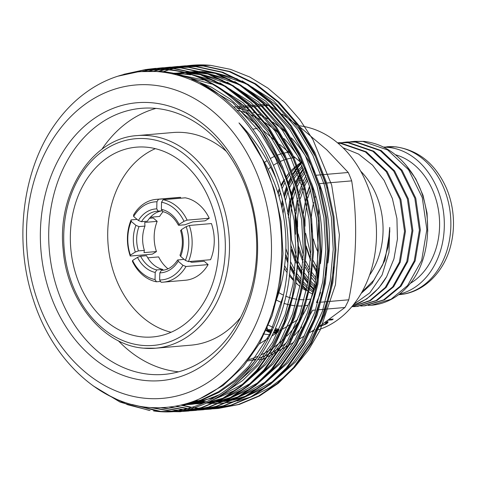 <?xml version="1.0" encoding="UTF-8"?>
<svg xmlns="http://www.w3.org/2000/svg" width="477" height="477" viewBox="0 0 477 477"><rect width="100%" height="100%" fill="white"/><g stroke="black" fill="none" stroke-linecap="round" stroke-linejoin="round"><path stroke-width="0.72" d="M143.786 348.156A106.705 82.926 -94.9 0 0 155.52 348.216A106.705 82.926 -94.9 0 0 229.443 242.334A106.705 82.926 -94.9 0 0 148.979 135.653A106.705 82.926 -94.9 0 0 137.245 135.593L172.763 132.54A106.705 82.926 85.1 0 1 184.498 132.6A106.705 82.926 85.1 0 1 226.342 151.37M240.611 317.467A106.705 82.926 85.1 0 1 191.033 345.163L155.52 348.216L143.577 348.156C103.014 345.276 66.852 300.576 63.137 249.405C56.96 192.738 92.276 138.032 137.245 135.593M146.838 147.22A95.251 74.024 -94.9 0 0 136.368 147.166A95.251 74.024 -94.9 0 0 70.381 241.684A95.251 74.024 -94.9 0 0 142.206 336.911A95.251 74.024 -94.9 0 0 152.676 336.965A95.251 74.024 -94.9 0 0 218.663 242.447A95.251 74.024 -94.9 0 0 146.838 147.22M171.1 332.26A95.251 74.024 85.1 0 1 108.148 245.19A95.251 74.024 85.1 0 1 155.323 148.657M311.451 331.563A103.855 80.708 -94.9 0 0 314.099 330.972M316.15 330.43A103.855 80.708 -94.9 0 0 317.39 330.072M318.433 329.744A103.855 80.708 -94.9 0 0 375.906 221.048A103.855 80.708 -94.9 0 0 299.162 125.779M369.592 275.092A71.216 55.344 -94.9 0 0 360.654 171.124M410.22 283.41A68.128 52.947 -94.9 0 0 439.037 214.262A68.128 52.947 -94.9 0 0 395.481 154.775M399.374 294.136A74.179 57.651 -94.9 0 0 444.057 217.345A74.179 57.651 -94.9 0 0 388.344 147.399A74.179 57.651 -94.9 0 0 383.776 147.196M386.734 146.797A74.179 57.651 -94.9 0 1 394.89 146.838A74.179 57.651 -94.9 0 1 450.831 221A74.179 57.651 -94.9 0 1 399.434 294.613C424.327 292.795 445.464 270.823 451.361 242.876A71.806 55.803 -94.9 0 0 446.728 188.916C435.924 164.237 418.925 150.213 395.731 146.844L383.526 147.071M152.384 102.811A139.463 108.38 -94.9 0 0 40.396 231.291A139.463 108.38 -94.9 0 0 145.592 380.551A139.463 108.38 -94.9 0 0 257.574 252.071A139.463 108.38 -94.9 0 0 152.384 102.811M155.955 108.398A133.524 103.771 -94.9 0 0 141.275 108.327A133.524 103.771 -94.9 0 0 48.773 240.825A133.524 103.771 -94.9 0 0 149.456 374.32A133.524 103.771 -94.9 0 0 164.142 374.397A133.524 103.771 -94.9 0 0 256.644 241.893A133.524 103.771 -94.9 0 0 155.955 108.398M266.249 105.566L269.177 105.31A127.592 99.156 -94.9 0 0 265.57 104.88M248.916 359.575A127.592 99.156 -94.9 0 0 258.057 356.265M261.378 354.739A127.592 99.156 -94.9 0 0 272.301 348.389M273.792 347.351A127.592 99.156 -94.9 0 0 285.121 337.847M286.886 336.076A127.592 99.156 -94.9 0 0 300.438 318.934M302.561 315.512A127.592 99.156 -94.9 0 0 318.35 275.122M320.443 263.656A127.592 99.156 -94.9 0 0 311.493 183.18M307.063 172.817A127.592 99.156 -94.9 0 0 283.928 138.527M281.263 135.802A127.592 99.156 -94.9 0 0 265.248 122.708M260.007 119.465A127.592 99.156 -94.9 0 0 250.753 114.814M248.517 113.884A127.592 99.156 -94.9 0 0 237.248 110.253M266.655 357.309L262.97 359.247L258.015 359.67M255.547 359.885L251.307 360.248M247.879 360.934A127.592 99.156 -94.9 0 0 256.185 358.99M259.142 358.06A127.592 99.156 -94.9 0 0 268.766 354.125M270.06 353.487A127.592 99.156 -94.9 0 0 279.743 347.751M281.233 346.713A127.592 99.156 -94.9 0 0 286.492 342.671M290.004 339.618A127.592 99.156 -94.9 0 0 292.562 337.203M294.327 335.432A127.592 99.156 -94.9 0 0 301.738 326.942M306.097 320.985A127.592 99.156 -94.9 0 0 307.886 318.296M310.002 314.868A127.592 99.156 -94.9 0 0 312.62 310.271L315.595 310.014M317.455 309.853L318.01 309.806M318.94 309.728L325.457 309.168M326.387 309.084L344.954 307.492A127.592 99.156 -94.9 0 0 348.782 299.794L328.617 301.53M327.687 301.607L321.176 302.168M320.246 302.245L319.834 302.281M317.974 302.442L316.448 302.573A127.592 99.156 -94.9 0 0 320.598 292.401M325.642 275.146A127.592 99.156 -94.9 0 0 325.791 274.484M327.884 263.018A127.592 99.156 -94.9 0 0 319.351 183.651L325.785 183.096M326.715 183.019L351.692 180.872A127.592 99.156 -94.9 0 0 348.258 172.483L323.984 174.564M323.054 174.648L316.537 175.208M314.504 172.173A127.592 99.156 -94.9 0 0 291.369 137.889M288.704 135.164A127.592 99.156 -94.9 0 0 272.689 122.07M267.448 118.827A127.592 99.156 -94.9 0 0 258.26 114.206M256.662 113.526A127.592 99.156 -94.9 0 0 253.347 112.244M250.288 111.201A127.592 99.156 -94.9 0 0 246.382 110.05M244.474 109.561A127.592 99.156 -94.9 0 0 236.836 108.088L242.537 107.599M243.878 107.486L250.437 106.92M251.367 106.842L257.878 106.282M258.808 106.204L265.319 105.644M263 333.84A103.855 80.708 -94.9 0 0 268.509 334.61A103.855 80.708 -94.9 0 0 270.191 334.747M272.468 334.86A103.855 80.708 -94.9 0 0 273.619 334.89M269.177 105.31L279.635 112.345M282.122 114.063L298.047 125.594M300.17 127.21L326.781 149.82L348.258 172.483M351.692 180.872C357.792 219.992 356.82 259.637 348.782 299.794M344.954 307.492L320.162 325.839M314.903 329.327L310.014 332.475M304.415 335.969L299.759 338.789M293.754 342.337L289.366 344.865M288.054 345.61L278.806 350.774M277.471 351.501L268.02 356.587M317.408 327.83L318.439 327.741M317.205 328.254L317.688 328.212A103.855 80.708 -94.9 0 0 318.356 327.926M320.049 326.101L324.771 324.277L326.351 322.363L327.991 321.921M327.777 321.671C328.403 322.16 327.782 322.977 325.916 324.11L319.888 326.471M326.423 321.51L326.483 321.504A103.855 80.708 -94.9 0 1 324.92 322.565M326.214 321.993L326.351 322.363M329.416 319.375L333.22 319.059A103.855 80.708 -94.9 0 1 332.171 319.858L328.283 320.192M145.157 398.277A157.267 122.219 -94.9 0 0 271.437 253.4A157.267 122.219 -94.9 0 0 152.813 85.085A157.267 122.219 -94.9 0 0 26.533 229.962A157.267 122.219 -94.9 0 0 145.157 398.277M249.179 356.856C222.371 393.072 189.142 409.946 149.48 407.495C99.991 404.019 52.607 360.189 33.539 300.427C13.35 240.986 22.437 169.138 55.714 123.299A170.128 132.212 -94.9 0 1 117.861 76.195L139.034 71.628L160.171 71.455C231.75 75.682 294.255 163.355 290.672 254.032C290.833 344.931 225.603 420.267 155.299 411.168L153.522 410.924C198.08 415.658 242.37 388.546 266.601 341.943C291.405 295.603 295.311 232.251 275.998 178.458C266.554 156.981 254.217 138.467 238.983 122.911C291.745 183.562 296.396 294.935 249.179 356.856M275.998 178.458A170.128 132.212 -94.9 0 0 159.205 71.753A170.128 132.212 -94.9 0 0 117.861 76.195M160.582 411.538L180.193 411.734L201.216 407.686L221.441 399.207L240.086 386.632L256.483 370.575L271.455 349.82L283.547 325.439L292.121 298.399L296.819 269.934C308.017 173.694 242.984 73.935 165.901 69.696L144.722 69.863L121.17 75.175M92.997 385.762L120.115 402.117L149.17 410.417M150.076 410.536L127.627 404.717L106.24 394.133M123.805 74.299L145.908 69.487L167.087 69.326C207.03 72.844 245.589 99.771 270.101 141.574L282.712 167.028L291.924 194.938L297.284 224.083L298.691 253.156L295.585 286.003L287.357 317.718L274.335 346.403L257.413 370.498L241.016 386.549L222.371 399.13L202.147 407.602L180.193 411.734M199.577 408.348L202.88 408.616M203.351 408.646L206.642 408.789M207.113 408.801L210.399 408.831M210.864 408.825L214.137 408.729M214.602 408.711L217.864 408.497M214.143 408.765L218.329 408.455L239.353 404.407L259.583 395.934L278.222 383.353L294.625 367.302L311.547 343.202L324.563 314.522L332.791 282.807L335.903 249.96L333.96 216.624L326.84 183.442L314.808 152.36L298.685 125.105L278.884 102.072L255.654 83.833L230.266 71.61L204.228 65.921L185.142 65.838L180.962 66.249M198.641 408.425L193.012 407.722M199.118 408.473L202.421 408.723M202.892 408.753L206.183 408.884M206.654 408.89L209.934 408.902M210.405 408.896L213.672 408.789M217.399 408.539L238.422 404.484L258.653 396.011L277.292 383.43L293.695 367.379L310.616 343.285L323.633 314.605L331.861 282.891L334.973 250.037L333.029 216.701L325.91 183.52L313.878 152.443L297.755 125.183L277.954 102.15L254.724 83.916L229.336 71.687L203.297 66.005L184.211 65.921M189.393 408.682L195.439 409.254M195.91 409.284L199.201 409.433M199.672 409.445L202.958 409.469M203.423 409.463L206.696 409.367M207.161 409.349L210.423 409.135M206.702 409.403L210.888 409.099L231.911 405.045L252.142 396.572L270.781 383.991L287.178 367.94L304.105 343.845L317.122 315.16L325.35 283.445L328.462 250.598L326.518 217.262L319.399 184.08L307.361 153.004L291.244 125.743L271.443 102.71L248.213 84.477L222.825 72.248L196.786 66.559L177.7 66.476L173.515 66.887M188.862 408.813L194.98 409.361M195.451 409.391L198.742 409.522M199.213 409.534L202.492 409.546M202.963 409.534L206.231 409.427M209.958 409.177L230.981 405.128L251.212 396.649L269.851 384.074L286.248 368.017L303.175 343.923L316.191 315.243L324.42 283.529L327.532 250.675L325.588 217.345L318.469 184.158L306.431 153.081L290.314 125.821L270.513 102.788L247.283 84.554L221.894 72.331L195.856 66.643L176.77 66.559M185.022 409.66L191.76 410.071M192.231 410.083L195.516 410.107M195.981 410.101L199.255 410.011M199.72 409.987L202.981 409.773M199.255 410.041L203.446 409.737L224.47 405.688L244.701 397.21L263.34 384.635L279.737 368.578L296.664 344.483L309.68 315.804L317.909 284.089L321.021 251.236L319.077 217.9L311.958 184.718L299.92 153.642L283.803 126.381L263.996 103.348L240.772 85.115L215.383 72.892L189.345 67.203L170.259 67.12L166.074 67.525M184.45 409.773L191.301 410.16M191.772 410.172L195.051 410.184M195.522 410.178L198.79 410.065M202.516 409.815L223.54 405.766L243.771 397.293L262.41 384.712L278.806 368.661L295.734 344.561L308.75 315.881L316.978 284.167L320.091 251.313L318.147 217.983L311.028 184.802L298.99 153.719L282.873 126.465L263.065 103.431L239.842 85.192L214.453 72.969L188.415 67.281L169.329 67.197M162.514 407.769L177.861 410.321M180.169 410.506L188.069 410.751M188.54 410.745L191.814 410.649M192.279 410.625L195.54 410.417M191.814 410.685L196.005 410.375L217.029 406.326L237.26 397.848L255.899 385.273L272.295 369.216L289.223 345.121L302.239 316.442L310.467 284.727L313.574 251.874L311.636 218.544L304.511 185.356L292.479 154.28L276.362 127.019L256.554 103.986L233.331 85.753L207.942 73.53L181.904 67.841L162.818 67.758L158.632 68.169M161.423 407.811L177.158 410.423M179.501 410.608L187.61 410.822M188.075 410.816L191.349 410.709M195.075 410.458L216.099 406.404L236.33 397.931L254.968 385.35L271.365 369.299L288.293 345.199L301.309 316.519L309.537 284.805L312.644 251.957L310.706 218.621L303.581 185.44L291.548 154.363L275.432 127.103L255.624 104.069L232.4 85.83L207.012 73.607L180.968 67.919L161.888 67.835M152.294 407.698L171.452 411.049M174.111 411.234L184.372 411.287M184.837 411.269L188.099 411.055M184.372 411.323L188.564 411.013L209.588 406.964L229.813 398.492L248.457 385.911L264.854 369.86L281.782 345.759L294.798 317.08L303.026 285.365L306.133 252.518L304.195 219.181L297.07 186L285.037 154.918L268.915 127.663L249.113 104.63L225.883 86.391L200.495 74.168L174.457 68.479L155.371 68.396L147.16 69.356M150.678 407.591L170.468 411.126M173.175 411.311L183.907 411.347M187.634 411.096L208.658 407.048L228.882 398.569L247.527 385.988L263.924 369.937L280.852 345.843L293.868 317.163L302.096 285.449L305.202 252.595L303.265 219.259L296.139 186.078L284.107 155.001L267.985 127.741L248.183 104.707L224.953 86.474L199.565 74.245L173.527 68.563L154.441 68.479M181.689 405.039L191.754 407.286M193.519 407.579L199.106 408.3M294.703 367.207L308.476 350.1L320.091 330.263L335.444 284.817L339.415 234.94L331.682 185.076L312.924 139.588L299.842 119.697L284.793 102.495L267.925 88.12L249.757 77.018L230.618 69.38L210.739 65.361L188.403 65.611M187.938 65.665L184.694 66.112M184.235 66.184L181.004 66.744M180.539 66.834L177.319 67.507M176.86 67.615L173.646 68.408M173.187 68.527L169.52 69.582M168.351 69.946L163.104 71.771M181.039 405.194L191.229 407.436M210.739 65.361A172.102 133.745 -94.9 0 0 191.814 65.266A172.102 133.745 -94.9 0 0 188.498 65.605M188.033 65.659A172.102 133.745 -94.9 0 0 184.808 66.106M184.349 66.178A172.102 133.745 -94.9 0 0 181.129 66.744M180.67 66.834A172.102 133.745 -94.9 0 0 177.468 67.513M177.009 67.621A172.102 133.745 -94.9 0 0 173.813 68.42M173.354 68.545A172.102 133.745 -94.9 0 0 169.711 69.606M168.554 69.97A172.102 133.745 -94.9 0 0 163.349 71.8M184.677 65.88L181.427 66.225M180.962 66.279L177.724 66.744M177.259 66.816L174.027 67.388M173.568 67.484L170.349 68.169M169.884 68.277L166.109 69.243M164.827 69.6L159.235 71.371M176.24 406.201L187.503 408.431M180.497 66.303L177.253 66.75M176.788 66.822L173.556 67.382M173.097 67.472L169.878 68.145M169.418 68.253L165.62 69.201M164.321 69.559L158.668 71.329M175.512 406.332L186.954 408.562M177.235 66.518L173.986 66.863M173.521 66.923L170.277 67.382M169.818 67.454L166.586 68.032M166.127 68.122L162.162 68.986M160.713 69.344L154.584 71.085M170.039 407.149L182.959 409.445M173.056 66.941L169.812 67.388M169.347 67.46L166.115 68.02M165.656 68.11L161.661 68.962M160.183 69.32L153.976 71.067M169.186 407.251L182.363 409.558M169.794 67.162L166.545 67.501M166.079 67.561L162.836 68.02M162.377 68.092L158.108 68.873M156.384 69.243L149.498 71.007M165.614 67.585L162.371 68.026M161.906 68.098L157.589 68.873M155.818 69.243L148.812 71.019M162.353 67.8L159.097 68.145M158.638 68.199L153.767 68.932M151.531 69.344L143.511 71.234M158.167 68.223L153.177 68.95M150.845 69.374L142.647 71.294M154.906 68.438L148.174 69.266M144.71 69.863L135.182 72.122M135.176 405.235L160.54 411.353M143.422 70.012L133.775 72.343M131.986 404.454L158.239 411.263M206.177 403.011L212.867 403.393M213.583 403.411L218.895 403.363M219.712 403.327L226.026 402.85M227.04 402.737L235.382 401.395M236.819 401.091L250.246 397.168M252.917 396.148L269.964 387.539L285.842 375.757M353.701 304.409L369.824 292.842L382.101 274.967L388.988 252.399L389.703 227.386L388.117 246.83L382.673 264.86L373.735 280.279L361.954 292.049M352.789 305.542A82.372 64.013 -94.9 0 0 386.656 276.66L393.948 258.826L397.436 239.049L396.93 218.544L392.392 198.551L384.092 180.354L372.573 165.179L358.561 154.065L342.921 147.685M371.553 305.232A82.372 64.013 -94.9 0 0 371.637 305.22A82.372 64.013 -94.9 0 0 408.515 285.49C433.492 257.765 434.225 202.141 409.493 169.657C396.924 152.819 381.689 143.386 363.796 141.371L354.578 141.341L350.398 141.8M368.208 305.405L371.47 305.238L391.009 299.258L407.585 285.574L421.674 260.335L426.855 229.449L422.276 197.639L408.562 169.734L387.723 150.005L362.866 141.454L353.648 141.419M360.761 306.043L364.959 305.799L384.498 299.818L401.074 286.134L415.163 260.895L420.344 230.009L415.765 198.193L402.045 170.295L381.212 150.565L356.355 142.009L347.137 141.979L342.957 142.444M364.029 305.876L383.568 299.902L400.143 286.212L414.233 260.973L419.414 230.093L414.835 198.277L401.115 170.372L380.282 150.643L355.425 142.092L346.207 142.057M353.32 306.687L357.517 306.437L377.057 300.456L393.632 286.772L407.722 261.533L412.903 230.653L408.324 198.837L394.604 170.933L373.771 151.203L348.914 142.653L337.531 142.82M356.587 306.514L376.126 300.54L392.702 286.85L406.792 261.611L411.973 230.731L407.394 198.915L393.674 171.016L372.835 151.281L347.983 142.73L338.759 142.701M351.644 306.914L370.337 300.695L386.191 287.41L400.281 262.171L405.462 231.291L400.883 199.475L387.163 171.577L366.324 151.841L341.472 143.291L337.847 143.082M351.686 306.866L369.854 300.522L385.261 287.494L399.35 262.249L404.532 231.369L399.953 199.553L386.233 171.654L365.394 151.924L340.542 143.368L337.984 143.195M305.984 175.548L303.205 181.135M302.651 182.393L298.93 192.625M297.487 198.038L295.341 210.768M294.995 214.942L295.549 234.255M298.727 250.151L303.014 262.261M305.369 267.305L309.221 274.192M311.559 277.751L315.267 282.688M346.672 142.021L343.422 142.432M342.963 142.51L339.737 143.16M339.278 143.267L338.348 143.505M303.61 169.311L300.731 173.878M300.14 174.904L296.139 182.953M294.488 187.038L291.918 194.92M291.358 197.043L288.716 212.462M291.882 249.525L297.254 264.526M298.065 266.255L301.947 273.5M304.284 277.185L308.005 282.306M310.39 285.18L314.403 289.45M303.289 168.512L300.397 172.954M299.8 173.956L295.764 181.779M294.088 185.738L291.489 193.263M290.046 198.676L287.685 213.696M290.708 248.666L295.573 262.905M297.922 267.943L301.78 274.83M304.117 278.389L307.826 283.326M310.217 286.122L314.152 290.189M339.225 142.659L337.567 142.844M301.512 163.021L298.173 167.153M297.547 167.999L293.289 174.516M291.459 177.82L288.698 183.591M287.047 187.682L284.149 196.774M282.867 202.26L281.907 207.781M285.645 254.271L287.989 260.871M290.123 265.844L294.506 274.138M296.843 277.823L300.564 282.944M302.949 285.824L308.291 291.358M309.054 292.061L309.561 292.514M301.017 162.603L297.869 166.407M297.243 167.236L292.956 173.598M291.101 176.83L288.323 182.417M286.647 186.382L283.708 195.063M282.396 200.215L281.364 205.408M285.49 256.698L287.875 262.952M289.992 267.591L294.339 275.467M296.676 279.027L300.385 283.964M302.776 286.766L306.413 290.541M427.75 231.387L427.058 213.124L423.01 195.302L415.813 178.953L405.909 165.054M309.525 186.286L306.89 193.972M306.383 195.761L303.324 213.326M306.162 247.175L310.539 260.394M312.894 265.647L317.157 273.399M315.762 195.952A59.762 46.442 -94.9 0 0 315.285 197.263M313.681 202.498A59.762 46.442 -94.9 0 0 311.427 217.023M311.368 224.071A59.762 46.442 -94.9 0 0 312.101 232.102M313.431 239.025A59.762 46.442 -94.9 0 0 317.694 251.617M155.985 108.404A133.524 103.771 -94.9 0 0 101.851 149.331M118.302 340.721A133.524 103.771 -94.9 0 0 178.619 371.81M188.433 261.611L210.554 259.709A41.541 32.281 -94.9 0 0 211.436 223.564L189.315 225.466A41.541 32.281 85.1 0 1 188.433 261.611L185.368 260.4L180.634 256.382L179.984 255.219C182.947 247.283 183.144 239.043 180.568 230.492M130.239 256.042A41.541 32.281 85.1 0 1 131.121 219.897L131.211 221.364A39.168 30.439 85.1 0 0 130.388 255.135L130.239 256.042L152.36 254.14L156.45 251.558A35.608 27.672 85.1 0 1 157.183 221.346L153.242 217.995L149.45 218.323M163.337 282.145A41.541 32.281 85.1 0 1 161.083 282.235L159.652 279.993A39.168 30.439 85.1 0 0 182.929 265.295L185.994 266.506A41.541 32.281 85.1 0 1 163.337 282.145L185.458 280.243A41.541 32.281 -94.9 0 0 208.115 264.604L204.174 261.259L191.73 262.326L189.649 261.503M167.999 268.819A35.608 27.672 85.1 0 1 158.632 256.9L147.745 257.836M180.574 198.211L180.598 197.371A41.541 32.281 -94.9 0 0 178.344 197.466L156.223 199.362A41.541 32.281 85.1 0 1 158.477 199.273L156.927 201.771A39.168 30.439 85.1 0 0 133.649 216.469L133.56 215.002A41.541 32.281 85.1 0 1 156.223 199.362M150.392 217.244L159.622 216.451A35.608 27.672 85.1 0 1 163.092 211.693M161.548 202.212L161.375 209.331A32.048 24.905 85.1 0 1 179.102 224.387L178.953 225.287L184.909 224.78L192.72 221.877L205.164 220.809L209.254 218.227A41.541 32.281 -94.9 0 0 185.219 197.812L163.098 199.714A41.541 32.281 85.1 0 1 187.133 220.13L184.009 221.286A39.168 30.439 85.1 0 0 161.548 202.212L163.098 199.714M273.559 306.932A133.524 103.771 -94.9 0 0 262.058 158.43M352.586 305.787L366.7 298.966L378.75 288.048L386.656 276.66M300.945 162.538A71.216 55.344 -94.9 0 0 297.332 165.102M296.611 165.68A71.216 55.344 -94.9 0 0 291.674 170.194M289.503 172.561A71.216 55.344 -94.9 0 0 286.343 176.538M284.352 179.424A71.216 55.344 -94.9 0 0 280.929 185.32M279.313 188.659A71.216 55.344 -94.9 0 0 277.739 192.404M284.256 268.271A71.216 55.344 -94.9 0 0 287.094 272.623M289.193 275.467A71.216 55.344 -94.9 0 0 293.611 280.589M296.08 283.046A71.216 55.344 -94.9 0 0 299.944 286.385M302.496 288.293A71.216 55.344 -94.9 0 0 306.365 290.785M309.018 292.24A71.216 55.344 -94.9 0 0 312.811 293.981M194.061 401.181L203.798 402.767M163.164 411.621L180.658 411.693M296.819 269.934A172.102 133.745 -94.9 0 0 270.101 141.574M268.473 325.183A103.855 80.708 -94.9 0 0 273.404 327.478M275.402 328.283A103.855 80.708 -94.9 0 0 279.081 329.589M280.643 330.072A103.855 80.708 -94.9 0 0 281.06 330.191M259.876 127.955A103.855 80.708 -94.9 0 0 259.023 128.069M257.246 128.337A103.855 80.708 -94.9 0 0 253.162 129.154M273.321 333.018A103.855 80.708 -94.9 0 0 274.06 333.143L276.749 332.916M278.562 330.704L274.663 330.018M275.801 330.472L278.431 330.99M276.064 331.121L274.335 330.77M272.152 330.418L269.082 330.15M268.283 330.156L266.47 330.489M272.391 329.863L267.853 329.613L266.351 330.179L266.255 330.746L268.7 332.064L271.21 332.535M273.661 332.272L274.299 332.219L274.251 332.803L273.387 332.874M266.828 328.999L267.317 328.82L267.329 327.872M264.455 104.785A127.592 99.156 -94.9 0 0 261.915 104.618L257.586 104.988M256.656 105.071L250.145 105.632M249.215 105.709L242.65 106.276M241.308 106.389L233.974 107.021M318.755 208.151L318.6 214.543M318.457 220.374L316.978 280.768M300.904 317.664L300.003 318.231M297.618 319.739L292.651 322.875M291.453 323.633L282.974 328.987M281.74 329.762L280.387 330.615M277.841 332.225L271.956 335.939M268.587 338.062L259.22 343.983M240.36 111.081L259.309 127.18M262.702 130.06L277.608 142.718M279.498 144.322L291.715 154.697M293.343 156.08L300.647 162.287M267.156 329.082L267.436 328.248M278.812 330.162L274.901 329.464M278.359 331.133L274.573 330.221M276.964 331.342L277.036 330.758M267.752 330.185L267.853 329.613M266.351 330.179L268.772 331.479L268.7 332.064M270.972 331.652L267.931 330.43L269.106 330.006L269.01 330.579L268.134 330.752M278.073 331.742L273.792 331.992M277.584 331.909L276.028 331.443L276.094 330.859L278.115 331.658M276.904 331.992L276.857 332.576L274.269 332.606M277.37 332.523L276.857 332.576M269.875 331.42L269.803 332.004L268.748 331.682M271.312 332.302L269.803 332.004M267.961 331.247L267.931 330.43M317.688 328.212L317.575 327.818M327.544 321.146C328.176 321.635 327.562 322.44 325.708 323.567L325.916 324.11M332.171 319.858L331.926 319.34A103.259 80.249 -94.9 0 0 332.183 319.149M331.926 319.34L329.13 319.578M195.856 400.477L206.374 401.795M208.58 401.932L215.878 402.028M216.683 402.01L222.831 401.616M223.796 401.521L231.476 400.412M232.746 400.167L243.687 397.335M245.667 396.679L265.659 387.36M270 384.629L295.382 362.079L309.585 342.432L321.11 319.393L329.368 293.838L334.013 266.893M327.234 188.165L315.422 156.563L299.222 128.927L273.238 100.516L242.143 80.893M237.254 78.872L215.324 72.868M213.201 72.546L201.646 71.55M200.322 71.52L192.398 71.693M191.408 71.759L184.772 72.45M183.132 72.689L175.84 74.078M192.505 401.765L204.406 402.683M206.899 402.695L215.389 402.26M216.355 402.165L224.035 401.05M225.305 400.805L236.246 397.973M238.226 397.317L258.218 388.004M262.559 385.267L287.941 362.717L302.144 343.07L313.669 320.031L321.921 294.476L326.572 267.537M319.793 188.803L307.975 157.201L291.781 129.565L265.796 101.154L234.702 81.531M229.813 79.51L207.883 73.506M205.76 73.184L194.205 72.188M192.881 72.158L184.456 72.367M182.464 72.516L173.878 73.619M189.244 402.886L203.119 403.238M207.084 402.976L216.594 401.688M217.864 401.443L228.805 398.617M230.785 397.955L250.777 388.642M255.117 385.905L280.5 363.355L294.703 343.708L306.228 320.669L314.48 295.12L319.131 268.175M312.352 189.441L300.534 157.845L284.34 130.209L258.355 101.798L227.261 82.175M222.371 80.148L200.441 74.15M198.319 73.822L186.125 72.814M183.514 72.784L172.757 73.375M186.143 403.846L203.059 403.262M206.815 402.731L221.358 399.255M223.343 398.599L243.336 389.28M247.676 386.549L273.059 363.999L287.255 344.352L298.787 321.307L307.039 295.758L311.69 268.813M304.91 190.079L293.093 158.483L276.898 130.847L250.914 102.436L219.819 82.813M214.93 80.792L192.183 74.656M188.23 74.12L173.199 73.47M183.365 404.615L192.201 404.257L205.533 402.183M210.989 400.781L235.888 389.918M240.235 387.187L265.611 364.637L279.814 344.99L291.346 321.951L299.598 296.396L304.248 269.451M297.469 190.722L285.651 159.121L269.457 131.485L243.031 102.704L211.383 83.022M203.369 79.927L177.116 74.4M181.302 405.128L184.76 404.895L214.739 397.49M225.192 392.434L242.727 380.455L258.17 365.275L272.373 345.628L283.904 322.589L292.157 297.04L296.807 270.095M283.326 171.529L262.016 132.129L247.187 114.206L230.147 99.007L211.448 87.202L191.772 79.23M181.487 405.086L200.608 400.656L218.937 392.41L235.817 380.652L250.729 365.913L254.378 361.5M199.607 398.873L223.039 385.505L243.288 366.557L259.571 343.357L272.093 315.75L280.011 285.222L282.992 253.597L281.114 221.507L274.251 189.56L262.654 159.646L247.128 133.405L238.983 122.911M195.01 400.811L205.831 402.045M208.103 402.153L215.646 402.141M216.486 402.099L222.932 401.574M223.951 401.449L232.216 400.054M233.605 399.744L245.941 396.083M248.255 395.2L273.13 381.29M278.956 376.687L293.522 362.24L309.806 339.04L322.327 311.433L330.239 280.905L333.226 249.28L331.348 217.19L324.485 185.249L312.888 155.329L297.362 129.088L276.857 105.554L252.679 87.398M245.965 83.737L218.257 73.923M215.759 73.428L202.63 71.836M201.175 71.759L192.601 71.747M191.551 71.8L184.569 72.397M182.858 72.617L175.292 73.947M191.676 402.057L204.007 402.856M206.595 402.826L215.491 402.212M216.51 402.087L224.774 400.692M226.164 400.382L238.5 396.721M240.813 395.838L265.689 381.928M271.514 377.325L286.081 362.878L302.364 339.684L314.886 312.071L322.798 281.543L325.785 249.918L323.907 217.828L317.044 185.887L305.447 155.967L289.921 129.726L269.416 106.192L245.238 88.036M238.524 84.381L210.816 74.567M208.318 74.072L195.188 72.474M193.728 72.403L184.629 72.415M182.518 72.534L173.503 73.536M188.451 403.143L202.958 403.303M206.064 403.059L217.333 401.33M218.722 401.026L231.059 397.359M233.366 396.476L258.248 382.566M264.067 377.963L278.64 363.516L294.923 340.322L307.444 312.709L315.357 282.181L318.344 250.556L316.466 218.466L309.603 186.525L298.006 156.605L282.479 130.37L261.974 106.836L237.796 88.674M231.083 85.019L203.375 75.205M200.877 74.71L187.073 73.076M184.223 72.969L172.68 73.357M185.41 404.055L197.782 403.775L203.357 403.137M207.412 402.463L223.618 397.997M225.925 397.12L250.807 383.204M256.626 378.601L271.198 364.154L287.482 340.96L300.003 313.353L307.915 282.819L310.903 251.2L309.024 219.11L302.156 187.163L290.565 157.249L275.038 131.008L254.533 107.474L230.349 89.318M223.641 85.657L195.063 75.664M190.526 74.847L184.068 74.036L173.723 73.589M182.751 404.77L190.341 404.413L206.899 401.551M213.094 399.714L243.365 383.848M249.185 379.245L263.751 364.798L280.041 341.598L292.562 313.991L300.474 283.463L303.455 251.838L301.583 219.748L294.714 187.807L283.123 157.887L267.597 131.646L246.663 107.719L221.948 89.396M211.442 84.024L179.197 74.949M181.016 405.2L201.538 401.622L219.587 394.568M232.997 386.585L256.31 365.436L272.594 342.242L285.121 314.629L293.033 284.101L296.014 252.476L294.136 220.386L287.273 188.445L275.682 158.525L260.156 132.284L232.955 102.859L200.334 83.087M182.554 404.824L200.889 400.066L218.412 391.796L234.559 380.3L248.869 366.074L269.684 334.341L283.368 295.674M310.461 189.5L307.844 197.895M307.349 199.893L304.982 217.536L305.03 226.223M305.638 233.325L310.807 254.718M313.246 260.621L317.283 268.372M307.546 180.044L304.696 185.964M304.129 187.3L300.403 198.533M299.019 204.806L297.541 218.174L297.582 226.861M298.197 233.963L303.366 255.362M305.805 261.259L309.829 268.992M312.196 272.755L316.042 277.996M304.97 172.805L301.971 177.396M301.363 178.428L297.254 186.602M295.579 190.782L292.956 199.171M292.401 201.461L290.099 218.812L291.542 239.842L297.517 259.995M298.363 261.903L302.388 269.63M304.755 273.393L308.595 278.634M311.004 281.478L315.488 286.039M302.686 167.033L299.562 170.718M298.918 171.553L294.53 178.04M292.663 181.32L289.807 187.246M288.138 191.42L285.192 201.115M283.928 207.227L283.07 213.541M285.872 248.457L288.18 255.809M290.41 261.396L294.941 270.268M297.314 274.036L301.154 279.278M303.563 282.116L307.337 286.015M309.823 288.257L313.753 291.358M299.151 163.754L297.445 165.376M296.766 166.062L292.121 171.362M290.088 174.087L287.088 178.678M285.222 181.964L281.979 188.803M280.464 192.69L279.093 196.816M284.614 265.576L287.297 270.56M289.372 273.923L293.713 279.916M296.122 282.76L297.994 284.769M361.184 293.385L372.066 283.469L385.017 260.203L389.763 231.733L389.703 227.386M309.698 186.853L307.003 194.425M306.484 196.184L303.372 213.607M306.156 245.995L310.616 259.047M313.013 264.145L317.211 271.413M306.872 178.064L303.98 183.591M302.257 187.491L299.562 195.063M298.083 200.549L295.925 214.251M295.645 219.313L297.624 241.958M298.709 246.633L303.175 259.685M305.572 264.789L309.531 271.687M311.904 275.169L315.72 280.011M304.374 171.243L301.339 175.584M300.725 176.556L296.539 184.235M294.816 188.135L292.115 195.701M291.525 197.734L288.305 217.578M290.648 244.743L297.308 263.775M298.125 265.427L302.09 272.331M304.463 275.807L308.279 280.649M310.706 283.326L315.041 287.47M302.162 165.775L299.007 169.275M298.352 170.068L293.898 176.222M291.99 179.346L289.098 184.873M287.375 188.773L284.328 197.508M282.98 202.767L281.961 208.038M285.657 254.068L288.019 260.323M290.183 265.063L294.649 272.969M297.022 276.451L300.838 281.293M303.265 283.964L308.75 289.08M309.537 289.724L313.341 292.526M289.134 172.99L286.456 176.86M284.548 179.984L281.251 186.376M279.701 189.977L278.222 193.936M182.929 265.295L178.201 261.277A32.048 24.905 85.1 0 1 159.825 272.874L159.652 279.993M184.074 259.297L177.575 260.054C173.461 266.345 168.375 269.767 162.317 270.316A29.675 23.057 85.1 0 1 161.369 270.376L159.825 272.874M178.112 259.804L178.201 261.277M160.57 281.442L156.462 281.794L155.031 279.552L155.204 272.433L156.748 269.928L162.705 269.422L163.212 270.215L161.369 270.376M208.115 264.604L185.994 266.506M156.462 281.794A41.541 32.281 85.1 0 1 132.427 261.378L132.57 260.478A39.168 30.439 85.1 0 0 155.031 279.552M155.204 272.433A32.048 24.905 85.1 0 1 137.477 257.377L132.57 260.478M137.477 257.377L140.602 256.215L146.558 255.708A29.675 23.057 85.1 0 0 162.705 269.422M130.388 255.135L135.295 252.041A32.048 24.905 85.1 0 1 135.945 225.382L131.211 221.364M156.45 251.558L144 252.631L144.37 250.365L138.419 250.878L135.295 252.041M135.945 225.382L139.01 226.599L144.966 226.086L144.74 222.413L157.183 221.346M144.37 250.365A29.675 23.057 85.1 0 1 144.966 226.086M137.084 219.384L131.121 219.897M133.649 216.469L138.378 220.487A32.048 24.905 85.1 0 1 156.754 208.884L156.927 201.771M161.709 210.87A29.675 23.057 85.1 0 0 147.399 221.191L141.448 221.704L138.378 220.487M156.754 208.884L158.185 211.132L157.237 211.192A29.675 23.057 85.1 0 1 158.096 211.138M161.691 210.834L158.185 211.132M180.598 197.371L158.477 199.273M181.141 230.629L181.29 229.723A32.048 24.905 85.1 0 1 180.634 256.382M181.29 229.723L186.191 226.629A39.168 30.439 85.1 0 1 185.368 260.4M186.191 226.629L189.315 225.466M179.102 224.387L184.009 221.286M162.806 211.573L161.375 209.331M162.526 211.555C169.007 213.07 174.296 217.607 178.392 225.168L178.953 225.287M209.254 218.227L187.133 220.13M141.997 345.36A103.736 80.619 -94.9 0 0 225.293 249.793A103.736 80.619 -94.9 0 0 147.047 138.771A103.736 80.619 -94.9 0 0 63.751 234.338A103.736 80.619 -94.9 0 0 141.997 345.36M295.18 157.643L294.708 157.684A71.216 55.344 -94.9 0 0 294.112 157.738M293.194 157.839A71.216 55.344 -94.9 0 0 286.987 159.062M286.128 159.306A71.216 55.344 -94.9 0 0 280.339 161.464M277.674 162.77A71.216 55.344 -94.9 0 0 273.524 165.257M270.692 167.29A71.216 55.344 -94.9 0 0 268.217 169.323M278.812 292.634A71.216 55.344 -94.9 0 0 283.481 295.162M285.651 296.134A71.216 55.344 -94.9 0 0 292.139 298.322M292.997 298.536A71.216 55.344 -94.9 0 0 297.04 299.306M298.805 299.52A71.216 55.344 -94.9 0 0 299.073 299.55A71.216 55.344 -94.9 0 0 299.127 299.55M288.841 152.258A77.149 59.953 -94.9 0 0 284.131 153.075M283.266 153.284A77.149 59.953 -94.9 0 0 277.393 155.144M274.597 156.331A77.149 59.953 -94.9 0 0 270.453 158.471M267.09 160.588A77.149 59.953 -94.9 0 0 264.491 162.478M276.785 300.266A77.149 59.953 -94.9 0 0 281.734 302.513M283.898 303.306A77.149 59.953 -94.9 0 0 290.41 305.071M291.268 305.232A77.149 59.953 -94.9 0 0 295.203 305.775A77.149 59.953 -94.9 0 0 295.227 305.781M300.015 299.628A71.216 55.344 -94.9 0 0 304.201 299.735M306.043 299.651A71.216 55.344 -94.9 0 0 306.389 299.628M297.004 305.912A77.149 59.953 -94.9 0 0 297.427 305.936M298.328 305.972A77.149 59.953 -94.9 0 0 302.442 305.912M304.296 305.763A77.149 59.953 -94.9 0 0 304.749 305.715M305.691 305.602A77.149 59.953 -94.9 0 0 308.059 305.232M156.748 269.928A29.675 23.057 85.1 0 1 140.602 256.215M138.419 250.878A29.675 23.057 85.1 0 1 139.01 226.599M141.448 221.704A29.675 23.057 85.1 0 1 157.237 211.192M399.434 294.613L398.659 294.679M307.319 299.55L310.819 299.061M221.966 401.7L220.106 401.855M189.876 71.878L188.016 72.039M214.525 402.338L212.664 402.499M182.435 72.522L180.574 72.677M174.993 73.16L173.133 73.321M199.642 403.614L197.782 403.775M192.201 404.257L190.341 404.413M184.76 404.895L182.9 405.056"/></g></svg>
